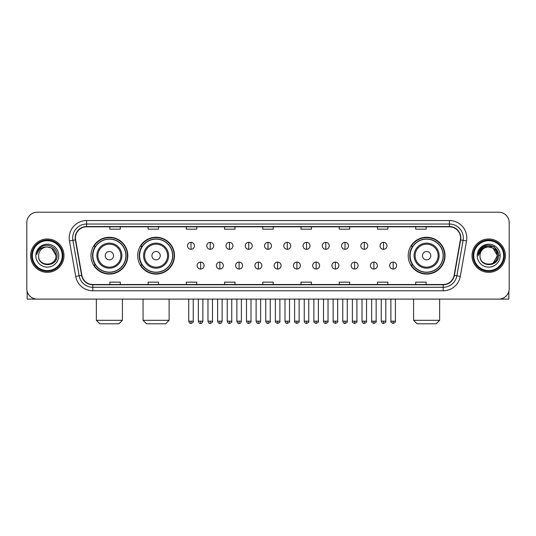 <?xml version="1.0" encoding="UTF-8"?>
<svg xmlns="http://www.w3.org/2000/svg" width="536" height="536" viewBox="0 0 536 536"><rect width="100%" height="100%" fill="white"/><g stroke="black" fill="none" stroke-linecap="round" stroke-linejoin="round"><path stroke-width="0.8" d="M408.204 255.665A18.418 18.418 0 0 0 426.623 274.084A18.418 18.418 0 0 0 445.041 255.665A18.418 18.418 0 0 0 426.623 237.24A18.418 18.418 0 0 0 408.204 255.665M137.672 255.665A18.418 18.418 0 0 0 156.09 274.084A18.418 18.418 0 0 0 174.508 255.665A18.418 18.418 0 0 0 156.09 237.24A18.418 18.418 0 0 0 137.672 255.665M90.959 255.665A18.418 18.418 0 0 0 109.378 274.084A18.418 18.418 0 0 0 127.796 255.665A18.418 18.418 0 0 0 109.378 237.24A18.418 18.418 0 0 0 90.959 255.665M95.374 265.045A16.857 16.857 0 0 1 95.374 246.279M142.087 265.045A16.857 16.857 0 0 1 142.087 246.279M412.62 265.045A16.857 16.857 0 0 1 412.62 246.279M26.8 222.648L26.8 288.676A10.425 10.425 0 0 0 37.225 299.108L498.775 299.108A10.425 10.425 0 0 0 509.2 288.676L509.2 222.648A10.425 10.425 0 0 0 498.775 212.216L37.225 212.216A10.425 10.425 0 0 0 26.8 222.648L26.8 288.676M30.626 255.665A16.683 16.683 0 0 0 47.309 272.342A16.683 16.683 0 0 0 63.985 255.665A16.683 16.683 0 0 0 47.309 238.982A16.683 16.683 0 0 0 30.626 255.665A16.683 16.683 0 0 0 47.309 272.342A16.683 16.683 0 0 0 63.985 255.665A16.683 16.683 0 0 0 47.309 238.982A16.683 16.683 0 0 0 30.626 255.665M472.015 255.665A16.683 16.683 0 0 0 488.691 272.342A16.683 16.683 0 0 0 505.374 255.665A16.683 16.683 0 0 0 488.691 238.982A16.683 16.683 0 0 0 472.015 255.665A16.683 16.683 0 0 0 488.691 272.342A16.683 16.683 0 0 0 505.374 255.665A16.683 16.683 0 0 0 488.691 238.982A16.683 16.683 0 0 0 472.015 255.665M75.455 237.937A11.122 11.122 0 0 1 86.577 226.815L449.423 226.815A11.122 11.122 0 0 1 460.377 239.867L454.126 275.316A11.122 11.122 0 0 1 443.172 284.509L92.829 284.509A11.122 11.122 0 0 1 81.874 275.316L75.623 239.867A11.122 11.122 0 0 1 75.455 237.937M75.181 237.937A11.397 11.397 0 0 0 75.355 239.914L81.606 275.363A11.397 11.397 0 0 0 92.829 284.784L443.172 284.784A11.397 11.397 0 0 0 454.394 275.363L460.645 239.914A11.397 11.397 0 0 0 449.423 226.54L86.577 226.54A11.397 11.397 0 0 0 75.181 237.937M69.466 240.952A17.38 17.38 0 0 1 86.577 220.557L449.423 220.557A17.38 17.38 0 0 1 466.534 240.952L460.283 276.402A17.38 17.38 0 0 1 443.172 290.767L92.829 290.767A17.38 17.38 0 0 1 75.717 276.402L69.466 240.952L72.889 240.349A13.903 13.903 0 0 1 86.577 224.035L449.423 224.035A13.903 13.903 0 0 1 463.111 240.349L456.86 275.799A13.903 13.903 0 0 1 443.172 287.289L92.829 287.289A13.903 13.903 0 0 1 79.14 275.799L72.889 240.349A13.903 13.903 0 0 1 72.675 237.937M498.775 212.216L37.225 212.216M37.225 299.108L498.775 299.108M509.2 288.676L509.2 222.648M454.394 275.363L456.86 275.799L463.111 240.349L466.534 240.952M262.787 226.815L262.787 229.167L273.213 229.167L273.213 226.815M224.557 226.815L224.557 229.167L234.982 229.167L234.982 226.815M186.327 226.815L186.327 229.167L196.752 229.167L196.752 226.815M148.097 226.815L148.097 229.167L158.522 229.167L158.522 226.815M109.867 226.815L109.867 229.167L120.292 229.167L120.292 226.815M301.018 226.815L301.018 229.167L311.443 229.167L311.443 226.815M339.248 226.815L339.248 229.167L349.673 229.167L349.673 226.815M377.478 226.815L377.478 229.167L387.903 229.167L387.903 226.815M415.708 226.815L415.708 229.167L426.133 229.167L426.133 226.815M273.213 284.509L273.213 282.157L262.787 282.157L262.787 284.509M234.982 284.509L234.982 282.157L224.557 282.157L224.557 284.509M196.752 284.509L196.752 282.157L186.327 282.157L186.327 284.509M158.522 284.509L158.522 282.157L148.097 282.157L148.097 284.509M120.292 284.509L120.292 282.157L109.867 282.157L109.867 284.509M311.443 284.509L311.443 282.157L301.018 282.157L301.018 284.509M349.673 284.509L349.673 282.157L339.248 282.157L339.248 284.509M387.903 284.509L387.903 282.157L377.478 282.157L377.478 284.509M426.133 284.509L426.133 282.157L415.708 282.157L415.708 284.509M27.148 291.35L27.148 299.108L67.462 299.108M62.25 255.665A14.948 14.948 0 0 0 47.309 240.718A14.948 14.948 0 0 0 32.361 255.665A14.948 14.948 0 0 0 47.309 270.606A14.948 14.948 0 0 0 62.25 255.665M62.947 255.665A15.638 15.638 0 0 0 47.309 240.021A15.638 15.638 0 0 0 31.664 255.665A15.638 15.638 0 0 0 47.309 271.303A15.638 15.638 0 0 0 62.947 255.665M55.992 255.665C55.476 250.386 52.582 247.485 47.309 246.975L51.65 248.135L55.992 255.665L51.65 248.135L47.309 246.975L51.65 248.135L55.992 255.665L51.65 248.135L47.309 246.975L51.65 248.135L55.992 255.665C56.528 266.868 38.083 266.868 38.619 255.665C37.842 267.719 57.499 267.451 57.091 255.665C57.734 247.384 46.893 242.125 40.642 247.458C38.465 249.28 37.185 251.592 36.81 254.399C38.451 249.22 41.949 246.748 47.309 246.975L51.65 248.135L55.992 255.665C56.528 266.868 38.083 266.868 38.619 255.665C38.083 266.868 56.528 266.868 55.992 255.665C56.528 266.868 38.083 266.868 38.619 255.665C38.083 266.868 56.528 266.868 55.992 255.665C56.528 266.868 38.083 266.868 38.619 255.665C38.083 266.868 56.528 266.868 55.992 255.665C56.528 266.868 38.083 266.868 38.619 255.665C38.083 266.868 56.528 266.868 55.992 255.665C56.528 266.868 38.083 266.868 38.619 255.665C38.083 266.868 56.528 266.868 55.992 255.665C56.528 266.868 38.083 266.868 38.619 255.665C38.083 266.868 56.528 266.868 55.992 255.665C56.528 266.868 38.083 266.868 38.619 255.665A8.69 8.69 0 0 1 47.309 246.975L51.65 248.135L55.992 255.665C56.34 262.406 47.671 266.888 42.378 262.821M35.838 255.665A11.47 11.47 0 0 0 47.309 267.129A11.47 11.47 0 0 0 58.772 255.665A11.47 11.47 0 0 0 47.309 244.195A11.47 11.47 0 0 0 35.838 255.665M40.642 247.458L38.076 250.506M37.922 250.801L38.15 250.379L37.922 250.801M118.938 323.784L99.823 323.784L96.346 320.307L122.409 320.307L118.938 323.784M113.552 255.665A4.167 4.167 0 0 0 109.378 251.491A4.167 4.167 0 0 0 105.21 255.665A4.167 4.167 0 0 0 109.378 259.833A4.167 4.167 0 0 0 113.552 255.665M121.893 255.665A12.509 12.509 0 0 0 109.378 243.15A12.509 12.509 0 0 0 96.869 255.665A12.509 12.509 0 0 0 109.378 268.174A12.509 12.509 0 0 0 121.893 255.665A12.509 12.509 0 0 1 109.378 268.174A12.509 12.509 0 0 1 96.869 255.665M125.886 255.665A16.509 16.509 0 0 0 109.378 239.156A16.509 16.509 0 0 0 92.869 255.665A16.509 16.509 0 0 0 109.378 272.167A16.509 16.509 0 0 0 125.886 255.665M127.447 255.665A18.07 18.07 0 0 1 93.934 265.045L95.609 265.045A16.663 16.663 0 0 0 120.406 268.154A16.663 16.663 0 0 0 120.406 243.17A16.663 16.663 0 0 0 95.609 246.279L93.934 246.279A18.07 18.07 0 0 1 127.447 255.665M165.644 323.784L146.529 323.784L143.058 320.307L169.121 320.307L165.644 323.784M160.257 255.665A4.167 4.167 0 0 0 156.09 251.491A4.167 4.167 0 0 0 151.916 255.665A4.167 4.167 0 0 0 156.09 259.833A4.167 4.167 0 0 0 160.257 255.665M168.599 255.665A12.509 12.509 0 0 0 156.09 243.15A12.509 12.509 0 0 0 143.574 255.665A12.509 12.509 0 0 0 156.09 268.174A12.509 12.509 0 0 0 168.599 255.665A12.509 12.509 0 0 1 156.09 268.174A12.509 12.509 0 0 1 143.574 255.665M172.599 255.665A16.509 16.509 0 0 0 156.09 239.156A16.509 16.509 0 0 0 139.581 255.665A16.509 16.509 0 0 0 156.09 272.167A16.509 16.509 0 0 0 172.599 255.665M174.16 255.665A18.07 18.07 0 0 1 140.646 265.045L142.315 265.045A16.663 16.663 0 0 0 167.111 268.154A16.663 16.663 0 0 0 167.111 243.17A16.663 16.663 0 0 0 142.315 246.279L140.646 246.279A18.07 18.07 0 0 1 174.16 255.665M436.177 323.784L417.062 323.784L413.591 320.307L439.654 320.307L436.177 323.784M430.79 255.665A4.167 4.167 0 0 0 426.623 251.491A4.167 4.167 0 0 0 422.448 255.665A4.167 4.167 0 0 0 426.623 259.833A4.167 4.167 0 0 0 430.79 255.665M439.131 255.665A12.509 12.509 0 0 0 426.623 243.15A12.509 12.509 0 0 0 414.107 255.665A12.509 12.509 0 0 0 426.623 268.174A12.509 12.509 0 0 0 439.131 255.665A12.509 12.509 0 0 1 426.623 268.174A12.509 12.509 0 0 1 414.107 255.665M443.131 255.665A16.509 16.509 0 0 0 426.623 239.156A16.509 16.509 0 0 0 410.114 255.665A16.509 16.509 0 0 0 426.623 272.167A16.509 16.509 0 0 0 443.131 255.665M444.692 255.665A18.07 18.07 0 0 1 411.179 265.045L412.854 265.045A16.663 16.663 0 0 0 437.651 268.154A16.663 16.663 0 0 0 437.651 243.17A16.663 16.663 0 0 0 412.854 246.279L411.179 246.279A18.07 18.07 0 0 1 444.692 255.665M190.984 242.352A3.477 3.477 0 0 0 187.506 245.823A3.477 3.477 0 0 0 190.984 249.3A3.477 3.477 0 0 0 194.461 245.823A3.477 3.477 0 0 0 190.984 242.352L190.984 249.3A3.477 3.477 0 0 0 194.461 245.823A3.477 3.477 0 0 0 190.984 242.352M210.239 242.352A3.477 3.477 0 0 0 206.762 245.823A3.477 3.477 0 0 0 210.239 249.3A3.477 3.477 0 0 0 213.71 245.823A3.477 3.477 0 0 0 210.239 242.352L210.239 249.3A3.477 3.477 0 0 0 213.71 245.823A3.477 3.477 0 0 0 210.239 242.352M229.488 242.352A3.477 3.477 0 0 0 226.018 245.823A3.477 3.477 0 0 0 229.488 249.3A3.477 3.477 0 0 0 232.966 245.823A3.477 3.477 0 0 0 229.488 242.352L229.488 249.3A3.477 3.477 0 0 0 232.966 245.823A3.477 3.477 0 0 0 229.488 242.352M248.744 242.352A3.477 3.477 0 0 0 245.267 245.823A3.477 3.477 0 0 0 248.744 249.3A3.477 3.477 0 0 0 252.222 245.823A3.477 3.477 0 0 0 248.744 242.352L248.744 249.3A3.477 3.477 0 0 0 252.222 245.823A3.477 3.477 0 0 0 248.744 242.352M268 242.352A3.477 3.477 0 0 0 264.523 245.823A3.477 3.477 0 0 0 268 249.3A3.477 3.477 0 0 0 271.477 245.823A3.477 3.477 0 0 0 268 242.352L268 249.3A3.477 3.477 0 0 0 271.477 245.823A3.477 3.477 0 0 0 268 242.352M287.256 242.352A3.477 3.477 0 0 0 283.779 245.823A3.477 3.477 0 0 0 287.256 249.3A3.477 3.477 0 0 0 290.733 245.823A3.477 3.477 0 0 0 287.256 242.352L287.256 249.3A3.477 3.477 0 0 0 290.733 245.823A3.477 3.477 0 0 0 287.256 242.352M306.512 242.352A3.477 3.477 0 0 0 303.034 245.823A3.477 3.477 0 0 0 306.512 249.3A3.477 3.477 0 0 0 309.982 245.823A3.477 3.477 0 0 0 306.512 242.352L306.512 249.3A3.477 3.477 0 0 0 309.982 245.823A3.477 3.477 0 0 0 306.512 242.352M325.761 242.352A3.477 3.477 0 0 0 322.29 245.823A3.477 3.477 0 0 0 325.761 249.3A3.477 3.477 0 0 0 329.238 245.823A3.477 3.477 0 0 0 325.761 242.352L325.761 249.3A3.477 3.477 0 0 0 329.238 245.823A3.477 3.477 0 0 0 325.761 242.352M345.017 242.352A3.477 3.477 0 0 0 341.539 245.823A3.477 3.477 0 0 0 345.017 249.3A3.477 3.477 0 0 0 348.494 245.823A3.477 3.477 0 0 0 345.017 242.352L345.017 249.3A3.477 3.477 0 0 0 348.494 245.823A3.477 3.477 0 0 0 345.017 242.352M364.272 242.352A3.477 3.477 0 0 0 360.795 245.823A3.477 3.477 0 0 0 364.272 249.3A3.477 3.477 0 0 0 367.75 245.823A3.477 3.477 0 0 0 364.272 242.352L364.272 249.3A3.477 3.477 0 0 0 367.75 245.823A3.477 3.477 0 0 0 364.272 242.352M383.528 242.352A3.477 3.477 0 0 0 380.051 245.823A3.477 3.477 0 0 0 383.528 249.3A3.477 3.477 0 0 0 386.999 245.823A3.477 3.477 0 0 0 383.528 242.352L383.528 249.3A3.477 3.477 0 0 0 386.999 245.823A3.477 3.477 0 0 0 383.528 242.352M200.611 262.091A3.477 3.477 0 0 0 197.134 265.568A3.477 3.477 0 0 0 200.611 269.045A3.477 3.477 0 0 0 204.089 265.568A3.477 3.477 0 0 0 200.611 262.091L200.611 269.045A3.477 3.477 0 0 0 204.089 265.568A3.477 3.477 0 0 0 200.611 262.091M219.867 262.091A3.477 3.477 0 0 0 216.39 265.568A3.477 3.477 0 0 0 219.867 269.045A3.477 3.477 0 0 0 223.338 265.568A3.477 3.477 0 0 0 219.867 262.091L219.867 269.045A3.477 3.477 0 0 0 223.338 265.568A3.477 3.477 0 0 0 219.867 262.091M239.116 262.091A3.477 3.477 0 0 0 235.646 265.568A3.477 3.477 0 0 0 239.116 269.045A3.477 3.477 0 0 0 242.594 265.568A3.477 3.477 0 0 0 239.116 262.091L239.116 269.045A3.477 3.477 0 0 0 242.594 265.568A3.477 3.477 0 0 0 239.116 262.091M258.372 262.091A3.477 3.477 0 0 0 254.895 265.568A3.477 3.477 0 0 0 258.372 269.045A3.477 3.477 0 0 0 261.849 265.568A3.477 3.477 0 0 0 258.372 262.091L258.372 269.045A3.477 3.477 0 0 0 261.849 265.568A3.477 3.477 0 0 0 258.372 262.091M277.628 262.091A3.477 3.477 0 0 0 274.151 265.568A3.477 3.477 0 0 0 277.628 269.045A3.477 3.477 0 0 0 281.105 265.568A3.477 3.477 0 0 0 277.628 262.091L277.628 269.045A3.477 3.477 0 0 0 281.105 265.568A3.477 3.477 0 0 0 277.628 262.091M296.884 262.091A3.477 3.477 0 0 0 293.406 265.568A3.477 3.477 0 0 0 296.884 269.045A3.477 3.477 0 0 0 300.354 265.568A3.477 3.477 0 0 0 296.884 262.091L296.884 269.045A3.477 3.477 0 0 0 300.354 265.568A3.477 3.477 0 0 0 296.884 262.091M316.133 262.091A3.477 3.477 0 0 0 312.662 265.568A3.477 3.477 0 0 0 316.133 269.045A3.477 3.477 0 0 0 319.61 265.568A3.477 3.477 0 0 0 316.133 262.091L316.133 269.045A3.477 3.477 0 0 0 319.61 265.568A3.477 3.477 0 0 0 316.133 262.091M335.389 262.091A3.477 3.477 0 0 0 331.911 265.568A3.477 3.477 0 0 0 335.389 269.045A3.477 3.477 0 0 0 338.866 265.568A3.477 3.477 0 0 0 335.389 262.091L335.389 269.045A3.477 3.477 0 0 0 338.866 265.568A3.477 3.477 0 0 0 335.389 262.091M354.644 262.091A3.477 3.477 0 0 0 351.167 265.568A3.477 3.477 0 0 0 354.644 269.045A3.477 3.477 0 0 0 358.122 265.568A3.477 3.477 0 0 0 354.644 262.091L354.644 269.045A3.477 3.477 0 0 0 358.122 265.568A3.477 3.477 0 0 0 354.644 262.091M373.9 262.091A3.477 3.477 0 0 0 370.423 265.568A3.477 3.477 0 0 0 373.9 269.045A3.477 3.477 0 0 0 377.371 265.568A3.477 3.477 0 0 0 373.9 262.091L373.9 269.045A3.477 3.477 0 0 0 377.371 265.568A3.477 3.477 0 0 0 373.9 262.091M393.156 262.091A3.477 3.477 0 0 0 389.679 265.568A3.477 3.477 0 0 0 393.156 269.045A3.477 3.477 0 0 0 396.627 265.568A3.477 3.477 0 0 0 393.156 262.091L393.156 269.045A3.477 3.477 0 0 0 396.627 265.568A3.477 3.477 0 0 0 393.156 262.091M508.852 291.35L508.852 299.108L468.538 299.108M503.639 255.665A14.948 14.948 0 0 0 488.691 240.718A14.948 14.948 0 0 0 473.75 255.665A14.948 14.948 0 0 0 488.691 270.606A14.948 14.948 0 0 0 503.639 255.665M504.336 255.665A15.638 15.638 0 0 0 488.691 240.021A15.638 15.638 0 0 0 473.053 255.665A15.638 15.638 0 0 0 488.691 271.303A15.638 15.638 0 0 0 504.336 255.665M496.872 252.717L497.381 255.665L493.04 248.135L488.691 246.975L493.04 248.135L497.381 255.665L493.04 248.135L488.691 246.975L493.04 248.135L497.381 255.665L493.04 248.135L488.691 246.975L493.04 248.135L497.381 255.665C497.917 266.868 479.472 266.868 480.008 255.665C479.231 267.719 498.889 267.451 498.48 255.665C499.123 247.384 488.283 242.125 482.032 247.458C479.854 249.28 478.574 251.592 478.199 254.399C479.841 249.22 483.338 246.748 488.691 246.975L493.04 248.135L497.381 255.665C497.917 266.868 479.472 266.868 480.008 255.665C479.472 266.868 497.917 266.868 497.381 255.665L493.04 263.189L497.381 255.665C497.917 266.868 479.472 266.868 480.008 255.665C479.472 266.868 497.917 266.868 497.381 255.665C497.917 266.868 479.472 266.868 480.008 255.665C479.472 266.868 497.917 266.868 497.381 255.665C497.917 266.868 479.472 266.868 480.008 255.665C479.472 266.868 497.917 266.868 497.381 255.665C497.917 266.868 479.472 266.868 480.008 255.665C479.472 266.868 497.917 266.868 497.381 255.665C497.917 266.868 479.472 266.868 480.008 255.665A8.69 8.69 0 0 1 488.691 246.975L493.04 248.135L497.381 255.665C497.73 262.406 489.06 266.888 483.767 262.821M488.691 246.975C493.971 247.485 496.865 250.386 497.381 255.665M477.228 255.665A11.47 11.47 0 0 0 488.691 267.129A11.47 11.47 0 0 0 500.162 255.665A11.47 11.47 0 0 0 488.691 244.195A11.47 11.47 0 0 0 477.228 255.665M482.032 247.458L479.465 250.506M479.392 250.64L483.412 246.506L493.978 246.506L499.264 255.665L493.978 246.506L483.412 246.506L478.125 255.665L483.412 246.506L493.978 246.506L499.264 255.665L493.978 246.506L483.412 246.506L478.125 255.665L483.412 246.506L493.978 246.506L499.264 255.665L493.978 246.506L483.412 246.506L478.125 255.665L483.412 246.506L493.978 246.506L499.264 255.665L493.978 246.506L483.412 246.506L478.125 255.665L483.412 246.506L493.978 246.506L499.264 255.665L493.978 246.506L483.412 246.506L478.125 255.665L483.412 246.506L493.978 246.506L499.264 255.665L493.978 246.506L483.412 246.506L478.125 255.665L483.412 246.506L493.978 246.506L499.264 255.665L493.978 246.506L483.412 246.506L478.125 255.665M479.311 250.801L479.539 250.379M449.423 220.557L449.423 226.54M72.889 240.349L75.355 239.914M92.829 290.767L92.829 284.784M443.172 284.784L443.172 290.767M75.717 276.402L81.606 275.363M460.645 239.914L463.111 240.349M86.577 220.557L86.577 226.54M456.86 275.799L460.283 276.402M120.875 255.665A11.497 11.497 0 0 0 109.378 244.168A11.497 11.497 0 0 0 97.887 255.665A11.497 11.497 0 0 0 109.378 267.156A11.497 11.497 0 0 0 120.875 255.665M167.58 255.665A11.497 11.497 0 0 0 156.09 244.168A11.497 11.497 0 0 0 144.593 255.665A11.497 11.497 0 0 0 156.09 267.156A11.497 11.497 0 0 0 167.58 255.665M438.113 255.665A11.497 11.497 0 0 0 426.623 244.168A11.497 11.497 0 0 0 415.125 255.665A11.497 11.497 0 0 0 426.623 267.156A11.497 11.497 0 0 0 438.113 255.665M190.984 321.178L188.726 321.178C189.121 322.786 189.871 323.536 190.984 323.436L190.984 321.178L193.241 321.178L193.241 299.108M210.239 321.178L207.975 321.178C208.37 322.786 209.127 323.536 210.239 323.436L210.239 321.178L212.497 321.178L212.497 299.108M229.488 321.178L227.231 321.178C227.626 322.786 228.383 323.536 229.488 323.436L229.488 321.178L231.753 321.178L231.753 299.108M248.744 321.178L246.486 321.178C246.882 322.786 247.632 323.536 248.744 323.436L248.744 321.178L251.002 321.178L251.002 299.108M268 321.178L265.742 321.178C266.137 322.786 266.888 323.536 268 323.436L268 321.178L270.258 321.178L270.258 299.108M287.256 321.178L284.998 321.178C285.387 322.786 286.144 323.536 287.256 323.436L287.256 321.178L289.514 321.178L289.514 299.108M306.512 321.178L304.247 321.178C304.642 322.786 305.399 323.536 306.512 323.436L306.512 321.178L308.77 321.178L308.77 299.108M325.761 321.178L323.503 321.178C323.898 322.786 324.649 323.536 325.761 323.436L325.761 321.178L328.025 321.178L328.025 299.108M345.017 321.178L342.759 321.178C343.154 322.786 343.904 323.536 345.017 323.436L345.017 321.178L347.274 321.178L347.274 299.108M364.272 321.178L362.014 321.178C362.41 322.786 363.16 323.536 364.272 323.436L364.272 321.178L366.53 321.178L366.53 299.108M383.528 321.178L381.263 321.178C381.659 322.786 382.416 323.536 383.528 323.436L383.528 321.178L385.786 321.178L385.786 299.108M200.611 321.178L198.354 321.178C198.742 322.786 199.499 323.536 200.611 323.436L200.611 321.178L202.869 321.178L202.869 299.108M219.867 321.178L217.603 321.178C217.998 322.786 218.755 323.536 219.867 323.436L219.867 321.178L222.125 321.178L222.125 299.108M239.116 321.178L236.858 321.178C237.254 322.786 238.004 323.536 239.116 323.436L239.116 321.178L241.381 321.178L241.381 299.108M258.372 321.178L256.114 321.178C256.51 322.786 257.26 323.536 258.372 323.436L258.372 321.178L260.63 321.178L260.63 299.108M277.628 321.178L275.37 321.178C274.908 321.895 275.665 322.652 277.628 323.436L277.628 321.178L279.886 321.178L279.886 299.108M296.884 321.178L294.619 321.178C294.163 321.895 294.914 322.652 296.884 323.436L296.884 321.178L299.142 321.178L299.142 299.108M316.133 321.178L313.875 321.178C313.419 321.895 314.17 322.652 316.133 323.436L316.133 321.178L318.397 321.178L318.397 299.108M335.389 321.178L333.131 321.178C332.675 321.895 333.425 322.652 335.389 323.436L335.389 321.178L337.647 321.178L337.647 299.108M354.644 321.178L352.387 321.178C351.924 321.895 352.681 322.652 354.644 323.436L354.644 321.178L356.902 321.178L356.902 299.108M373.9 321.178L371.642 321.178C371.18 321.895 371.937 322.652 373.9 323.436L373.9 321.178L376.158 321.178L376.158 299.108M393.156 321.178L390.891 321.178C390.436 321.895 391.186 322.652 393.156 323.436L393.156 321.178L395.414 321.178L395.414 299.108M122.409 299.108L122.409 320.307M96.346 299.108L96.346 320.307M169.121 299.108L169.121 320.307M143.058 299.108L143.058 320.307M439.654 299.108L439.654 320.307M413.591 299.108L413.591 320.307M188.726 321.178L188.726 299.108M193.241 321.178C193.697 321.895 192.947 322.652 190.984 323.436M207.975 321.178L207.975 299.108M212.497 321.178C212.953 321.895 212.202 322.652 210.239 323.436M227.231 321.178L227.231 299.108M231.753 321.178C232.209 321.895 231.458 322.652 229.488 323.436M246.486 321.178L246.486 299.108M251.002 321.178C251.464 321.895 250.707 322.652 248.744 323.436M265.742 321.178L265.742 299.108M270.258 321.178C270.72 321.895 269.963 322.652 268 323.436M284.998 321.178L284.998 299.108M289.514 321.178C289.969 321.895 289.219 322.652 287.256 323.436M304.247 321.178L304.247 299.108M308.77 321.178C309.225 321.895 308.475 322.652 306.512 323.436M323.503 321.178L323.503 299.108M328.025 321.178C328.481 321.895 327.731 322.652 325.761 323.436M342.759 321.178L342.759 299.108M347.274 321.178C347.737 321.895 346.98 322.652 345.017 323.436M362.014 321.178L362.014 299.108M366.53 321.178C366.986 321.895 366.235 322.652 364.272 323.436M381.263 321.178L381.263 299.108M385.786 321.178C386.242 321.895 385.491 322.652 383.528 323.436M198.354 321.178L198.354 299.108M202.869 321.178C202.474 322.786 201.724 323.536 200.611 323.436M217.603 321.178L217.603 299.108M222.125 321.178C221.73 322.786 220.973 323.536 219.867 323.436M236.858 321.178L236.858 299.108M241.381 321.178C240.986 322.786 240.229 323.536 239.116 323.436M256.114 321.178L256.114 299.108M260.63 321.178C260.235 322.786 259.484 323.536 258.372 323.436M275.37 321.178L275.37 299.108M279.886 321.178C280.341 321.895 279.591 322.652 277.628 323.436M294.619 321.178L294.619 299.108M299.142 321.178C299.597 321.895 298.847 322.652 296.884 323.436M313.875 321.178L313.875 299.108M318.397 321.178C318.853 321.895 318.103 322.652 316.133 323.436M333.131 321.178L333.131 299.108M337.647 321.178C338.109 321.895 337.352 322.652 335.389 323.436M352.387 321.178L352.387 299.108M356.902 321.178C357.365 321.895 356.608 322.652 354.644 323.436M371.642 321.178L371.642 299.108M376.158 321.178C376.614 321.895 375.863 322.652 373.9 323.436M390.891 321.178L390.891 299.108M395.414 321.178C395.87 321.895 395.119 322.652 393.156 323.436"/></g></svg>
